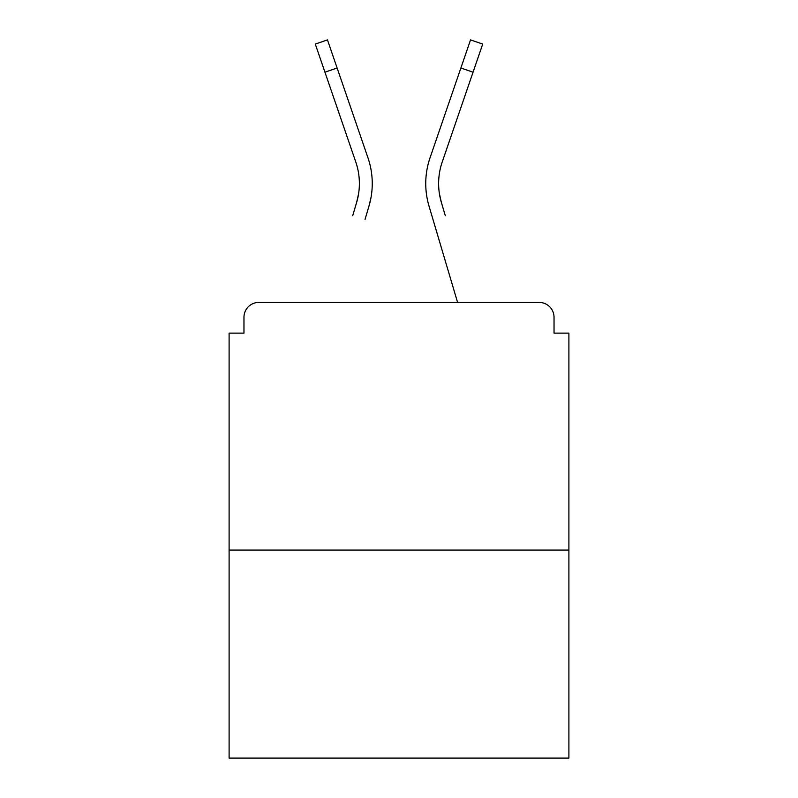 <?xml version="1.0" encoding="UTF-8"?>
<svg xmlns="http://www.w3.org/2000/svg" width="798" height="798" viewBox="0 0 798 798"><rect width="100%" height="100%" fill="white"/><g stroke="black" fill="none" stroke-linecap="round" stroke-linejoin="round"><path stroke-width="1.2" d="M554.031 333.125L554.031 317.275L554.031 333.125L568.894 333.125L568.894 758.1L229.106 758.1L229.106 333.125L243.969 333.125L243.969 317.275L243.969 333.125M568.894 550.071L229.106 550.071M554.031 317.275A14.863 14.863 0 0 0 539.169 302.412L258.831 302.412A14.863 14.863 0 0 0 243.969 317.275M539.169 302.412L476.266 302.412L539.169 302.412M321.734 302.412L258.831 302.412L321.734 302.412M358.591 193.695L356.636 202.413L358.591 193.695M337.125 68.01L324.946 72.189L315.29 44.08L327.469 39.9L367.958 157.804A79.251 79.251 0 0 1 368.985 206.074L365.045 219.37M352.696 215.709L356.636 202.413A66.374 66.374 0 0 0 355.778 161.984A66.374 66.374 0 0 1 359.379 183.54A66.374 66.374 0 0 0 355.778 161.984A66.374 66.374 0 0 1 359.379 183.54A66.374 66.374 0 0 0 355.778 161.984A66.374 66.374 0 0 1 359.379 183.54A66.374 66.374 0 0 0 355.778 161.984A66.374 66.374 0 0 1 359.379 183.54A66.374 66.374 0 0 0 355.778 161.984A66.374 66.374 0 0 1 359.379 183.54M439.409 193.695L441.364 202.413L439.409 193.695M429.015 206.074L457.583 302.412L429.015 206.074A79.251 79.251 0 0 1 430.042 157.804L470.531 39.9L482.71 44.08L442.222 161.984A66.374 66.374 0 0 0 441.364 202.413L445.304 215.709M442.222 161.984A66.374 66.374 0 0 0 438.621 183.54A66.374 66.374 0 0 1 442.222 161.984A66.374 66.374 0 0 0 438.621 183.54A66.374 66.374 0 0 1 442.222 161.984A66.374 66.374 0 0 0 438.621 183.54A66.374 66.374 0 0 1 442.222 161.984A66.374 66.374 0 0 0 438.621 183.54A66.374 66.374 0 0 1 442.222 161.984A66.374 66.374 0 0 0 438.621 183.54A66.374 66.374 0 0 1 442.222 161.984A66.374 66.374 0 0 0 438.621 183.54A66.374 66.374 0 0 1 442.222 161.984A66.374 66.374 0 0 0 438.621 183.54A66.374 66.374 0 0 1 442.222 161.984A66.374 66.374 0 0 0 438.621 183.54A66.374 66.374 0 0 1 442.222 161.984A66.374 66.374 0 0 0 438.621 183.54A66.374 66.374 0 0 1 442.222 161.984A66.374 66.374 0 0 0 438.621 183.54A66.374 66.374 0 0 1 442.222 161.984A66.374 66.374 0 0 0 438.621 183.54A66.374 66.374 0 0 1 442.222 161.984A66.374 66.374 0 0 0 438.621 183.54A66.374 66.374 0 0 1 442.222 161.984A66.374 66.374 0 0 0 438.621 183.54A66.374 66.374 0 0 1 442.222 161.984A66.374 66.374 0 0 0 438.621 183.54A66.374 66.374 0 0 1 442.222 161.984A66.374 66.374 0 0 0 438.621 183.54A66.374 66.374 0 0 1 442.222 161.984A66.374 66.374 0 0 0 438.621 183.54A66.374 66.374 0 0 1 442.222 161.984A66.374 66.374 0 0 0 438.621 183.54A66.374 66.374 0 0 1 442.222 161.984A66.374 66.374 0 0 0 438.621 183.54A66.374 66.374 0 0 1 442.222 161.984A66.374 66.374 0 0 0 438.621 183.54A66.374 66.374 0 0 1 442.222 161.984A66.374 66.374 0 0 0 438.621 183.54A66.374 66.374 0 0 1 442.222 161.984A66.374 66.374 0 0 0 438.621 183.54A66.374 66.374 0 0 1 442.222 161.984A66.374 66.374 0 0 0 438.621 183.54A66.374 66.374 0 0 1 442.222 161.984A66.374 66.374 0 0 0 438.621 183.54A66.374 66.374 0 0 1 442.222 161.984A66.374 66.374 0 0 0 438.621 183.54A66.374 66.374 0 0 1 442.222 161.984A66.374 66.374 0 0 0 438.621 183.54M367.958 157.804L354.172 117.665M324.946 72.189L355.778 161.984M368.985 206.074L371.04 197.375M430.042 157.804L443.828 117.665M473.054 72.189L460.875 68.01"/></g></svg>

